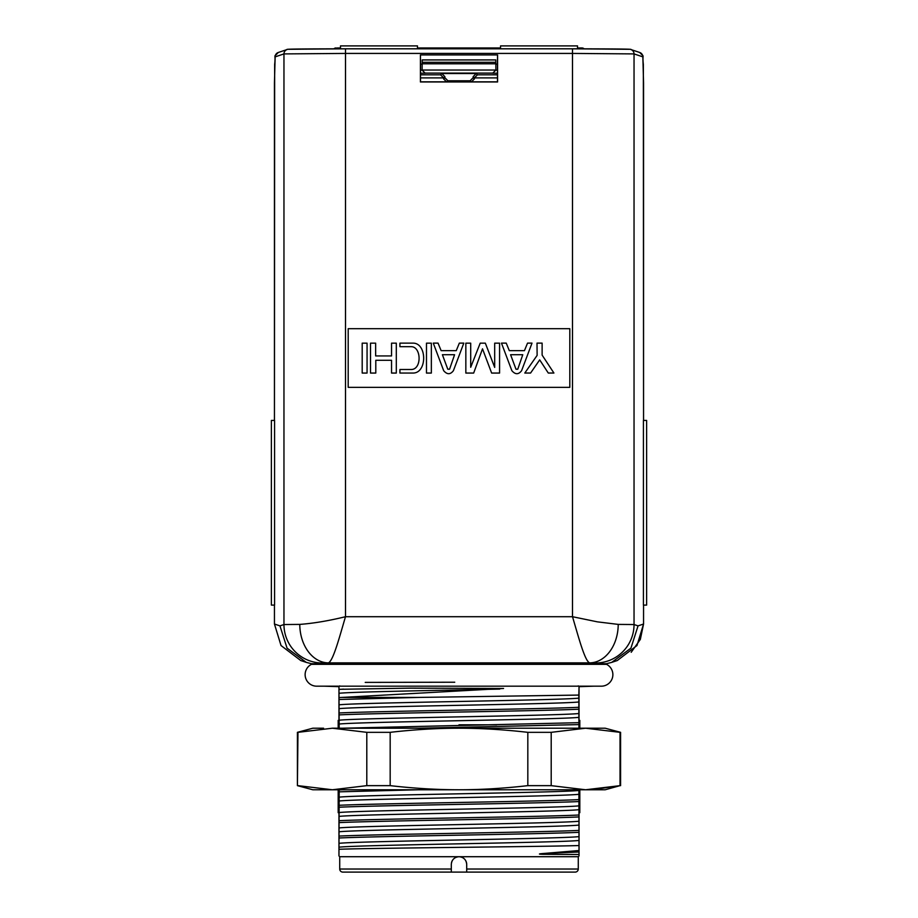 <?xml version="1.0" encoding="UTF-8"?>
<svg xmlns="http://www.w3.org/2000/svg" width="918" height="918" viewBox="0 0 918 918"><rect width="100%" height="100%" fill="white"/><g stroke="black" fill="none" stroke-linecap="round" stroke-linejoin="round"><path stroke-width="1.38" d="M323.572 728.215L312.797 728.215L297.409 732.335L297.409 785.647L312.797 789.767L605.203 789.767L620.029 785.647L593.969 789.503M323.572 789.767L332.385 789.767L366.798 785.647L366.798 732.335L332.385 728.215L605.203 728.215L620.591 732.335L620.591 785.647M459 789.767C480.791 789.767 503.73 788.39 527.827 785.647L527.827 732.335C503.73 729.58 480.791 728.215 459 728.215C437.209 728.215 414.27 729.58 390.173 732.335L390.173 785.647C414.27 788.39 437.209 789.767 459 789.767L576.286 789.767M459 728.215L576.286 728.215M297.409 785.647L297.971 732.335L332.385 728.215M297.971 785.647L332.385 789.767M551.202 785.647L551.202 732.335L585.615 728.215L620.029 732.335L620.029 785.647L585.615 789.767L551.202 785.647L527.827 785.647M527.827 732.335L551.202 732.335M390.173 785.647L366.798 785.647M366.798 732.335L390.173 732.335M496.627 724.807L459 724.807M629.427 49.297L572.499 48.815C607.785 48.872 633.512 48.952 630.884 49.526A4.613 4.613 108.4 0 1 634.04 53.91L572.499 53.428L572.499 48.815L345.501 48.815C310.215 48.872 284.488 48.952 287.116 49.526L278.292 52.475C272.738 58.557 276.054 52.142 274.654 64.386L274.448 420.421L274.448 83.01L275.136 56.859A4.613 4.613 -108.4 0 1 278.292 52.475M495.8 59.911L495.835 63.801L422.165 63.801L422.2 59.911L495.8 59.911M606.557 664.345L311.443 664.345A11.544 11.544 0 0 0 316.653 686.182L601.347 686.182A11.544 11.544 0 0 0 606.557 664.345L606.557 663.714L459 663.06L311.443 663.703L306.256 662.371L287.059 648.142L279.956 625.869L283.96 624.538L283.96 53.91A4.613 4.613 -108.4 0 1 287.116 49.526M311.443 664.345L311.443 663.714M578.902 789.767L579.04 855.943L578.271 856.712L578.271 869.025A3.075 3.075 0 0 1 575.184 872.1L342.816 872.1A3.075 3.075 0 0 1 339.729 869.025L451.3 869.025L451.3 864.4C451.759 859.718 454.33 857.16 459 856.712L339.729 856.712L339.729 869.025M466.7 872.1L466.7 869.025L578.271 869.025M339.729 856.712L338.96 855.943L339.19 789.767M579.809 728.215L579.809 720.366L579.029 720.366L579.04 686.664L578.271 685.884L579.04 686.664L593.659 686.182M339.19 728.353L338.96 686.664L339.729 685.884L338.971 686.653L324.341 686.182M454.743 682.223L365.226 682.395M339.075 689.303L410.931 688.156L503.557 688.477L339.19 697.577M579.04 686.664L578.833 695.075L418.333 697.428L342.334 697.428M338.191 789.767L338.191 812.694L338.971 812.694L338.971 789.767M338.971 728.215L338.971 720.366L338.191 720.366L338.191 728.215M579.029 720.366L579.029 728.215M579.029 789.767L579.029 812.694L579.809 812.694L579.809 789.767M578.833 695.075L578.925 728.892M578.81 832.328C540.232 834.221 377.768 836.114 339.19 837.996M578.81 830.411C540.232 832.293 377.768 834.187 339.19 836.08M578.81 816.94C540.232 818.833 377.768 820.726 339.19 822.608M578.81 815.023C540.232 816.905 377.768 818.799 339.19 820.692M578.81 801.552C540.232 803.434 377.768 805.338 339.19 807.22M578.81 799.624C540.232 801.517 377.768 803.411 339.19 805.293M418.333 789.767L339.19 791.832M342.334 789.767L339.19 789.905M578.81 724.6L418.333 728.215M578.81 722.684L342.334 728.215M578.81 709.212C540.232 711.106 377.768 712.999 339.19 714.881M578.81 707.296C540.232 709.178 377.768 711.071 339.19 712.965M418.333 697.428L339.19 699.493M578.271 856.712L459 856.712C463.67 857.148 466.241 859.718 466.7 864.4L466.7 869.025M578.948 854.497L542.905 854.314C538.12 854.165 538.292 853.889 543.433 853.499L578.879 850.527M578.81 845.558C537.581 846.798 367.682 848.048 339.144 849.288M451.3 869.025L451.3 872.1L451.3 869.025M451.461 862.886A7.7 7.7 0 0 1 466.7 864.4M317.341 663.978L459 663.06L600.659 663.978M444.851 77.674L444.863 76.653L443.612 77.904L443.612 78.925L444.851 77.674L447.892 80.784L446.825 81.851M446.687 82L443.612 78.925M471.175 81.851L470.108 80.784L473.149 77.674L474.388 78.925L471.313 82M474.388 78.925L474.388 77.892L473.137 76.653L473.149 77.674M442.396 354.715L447.789 369.22L449.568 369.22L454.571 354.715L442.396 354.715M510.592 354.715L515.985 369.22L517.763 369.22L522.767 354.715L510.592 354.715M473.137 76.653L476.178 73.532L477.452 74.817L474.388 77.892L497.476 77.892M470.108 80.784L447.892 80.784M420.524 77.892L443.612 77.904L440.548 74.817L441.822 73.532L476.178 73.532M441.822 73.532L444.863 76.653M422.165 63.801L422.108 70.032L495.892 70.032L495.835 63.801M422.108 70.032L425.183 73.222L420.524 73.222M495.892 70.032L492.817 73.107L425.183 73.107M443.669 370.677C447.1 374.693 450.348 374.693 453.412 370.677L463.808 343.125L459.333 343.125L456.257 350.653L441.122 350.653L438.047 343.125L433.273 343.125L443.669 370.677M411.275 346.694C421.431 346.694 421.936 369.495 411.275 369.495L399.927 369.495L399.904 373.052L413.111 373.052C427.237 373.052 427.134 343.137 413.111 343.137L399.904 343.137L399.927 346.694L411.275 346.694M367.062 373.064L367.062 343.16L362.197 343.16L362.197 373.064L367.062 373.064M491.635 373.064L499.576 373.064L499.576 343.16L494.687 343.16L494.687 367.395L485.335 343.16L480.206 343.16L470.704 367.269L470.704 343.16L465.839 343.16L465.839 373.064L473.665 373.064L482.512 348.829L491.635 373.064M542.125 343.125L537.007 343.125L537.122 355.381L524.798 373.041L530.581 373.041L539.692 359.879L548.287 373.041L553.921 373.041L542.125 355.117L542.125 343.125M511.865 370.677C515.296 374.693 518.544 374.693 521.608 370.677L532.004 343.125L527.529 343.125L524.453 350.653L509.318 350.653L506.231 343.125L501.469 343.125L511.865 370.677M431.345 373.064L431.345 343.16L426.48 343.16L426.48 373.064L431.345 373.064M391.55 373.064L396.312 373.064L396.312 343.16L391.55 343.16L391.55 355.932L375.646 355.932L375.646 343.16L370.516 343.16L370.516 373.064L375.795 373.064L375.795 360.292L391.55 360.292L391.55 373.064M495.892 69.998L492.817 73.107M495.858 65.66L495.892 70.147L497.476 70.147L497.476 81.851L420.524 81.851L420.524 64.157L422.154 64.157M422.142 65.66L422.108 69.998M420.524 70.147L422.108 70.147L425.183 73.222M577.502 47.965L581.978 47.965A3.075 3.075 90 0 1 584.112 48.826L583.481 48.356M335.495 48.815A3.075 3.075 90 0 1 337.629 47.965L340.498 47.965M417.449 48.815L417.449 45.9L340.498 45.9L340.498 48.815M417.449 47.965L500.551 47.965M577.502 48.815L577.502 45.9L500.551 45.9L500.551 48.815M497.522 54.931L497.476 70.147M497.476 64.157L495.846 64.157M497.522 64.111L495.835 64.111M422.165 64.111L420.524 64.157M420.478 64.111L420.478 54.931M584.112 48.826A3.075 3.075 90 0 0 581.978 47.965L580.371 47.965L580.371 48.815M333.888 48.826A3.075 3.075 90 0 1 336.022 47.965A3.075 3.075 90 0 0 333.888 48.826L334.519 48.356M420.41 54.931L420.41 81.966L497.59 81.966L497.59 54.931L420.41 54.931M569.803 387.339L569.803 328.701L348.197 328.701L348.197 387.339L569.803 387.339M646.628 605.1L646.628 420.421L643.426 420.421L643.426 605.1L646.628 605.1M288.573 49.297L345.501 48.815L345.501 53.428L283.96 53.91L275.136 56.859M271.372 605.1L271.372 420.421L274.574 420.421L274.574 605.1L271.372 605.1M322.425 663.003L328.357 662.876C333.211 661.098 339.499 636.862 345.501 616.712L572.499 616.712C578.501 636.862 584.789 661.098 589.643 662.876L328.357 662.876A38.476 28.573 -90.6 0 1 299.773 624.401L283.96 624.538A38.476 38.464 -108.4 0 0 322.425 663.003L319.682 663.921M618.227 624.401A38.476 28.573 90.6 0 1 589.643 662.876L595.575 663.003A38.476 38.464 108.4 0 0 634.04 624.538L618.227 624.401L597.4 621.853L572.499 616.712L572.499 53.428L345.501 53.428L345.501 616.712C328.736 620.809 313.497 623.368 299.773 624.401M630.884 49.526L639.708 52.475A4.613 4.613 108.4 0 1 642.864 56.859L634.04 53.91L634.04 624.538L638.044 625.869L630.941 648.142L611.744 662.371L617.263 660.535L636.966 645.549L643.552 624.033L643.552 605.1L643.552 624.033L640.328 639.444L631.194 652.285M279.956 625.869L274.448 624.033L274.448 605.1L274.448 624.033L281.034 645.549L300.748 660.535L306.256 662.371M611.744 662.371L606.557 663.703M495.8 59.957L422.2 59.957M338.96 812.694L338.96 855.943M338.96 686.664L338.96 720.366M579.04 855.943L579.04 812.694M343.493 689.097L339.075 689.441M499.748 689.097C433.181 690.497 351.651 691.862 339.075 693.285M578.925 698.116C559.819 700.388 358.181 702.557 339.075 704.829M578.925 701.96C559.819 704.232 358.181 706.401 339.075 708.673M578.925 713.504C559.819 715.776 358.181 717.945 339.075 720.217M578.925 717.348C559.819 719.62 358.181 721.789 339.075 724.061M578.925 790.455C559.819 792.727 358.181 794.885 339.075 797.157M578.925 794.3C559.819 796.572 358.181 798.74 339.075 801.012M578.925 805.843C559.819 808.115 358.181 810.273 339.075 812.556M578.925 809.687C559.819 811.96 358.181 814.128 339.075 816.4M578.925 821.231C559.819 823.503 358.181 825.672 339.075 827.944M578.925 825.075C559.819 827.347 358.181 829.516 339.075 831.788M578.925 836.619C559.819 838.891 358.181 841.06 339.075 843.332M578.925 840.463C559.819 842.735 358.181 844.904 339.075 847.176M578.925 852.007L543.433 853.499M477.452 74.817L497.476 74.817M420.524 74.817L440.548 74.817M422.177 62.309L495.823 62.309M497.476 73.222L492.817 73.222M580.371 47.965A3.075 3.075 90 0 1 582.505 48.815M337.629 47.965L337.629 48.815M639.708 52.475C645.262 58.557 641.946 52.142 643.346 64.386L643.552 420.421L643.552 83.01L642.864 56.859M638.044 625.869L643.552 624.033M598.318 663.921L595.575 663.003M583.263 48.252L582.414 48M334.737 48.252L335.586 48"/></g></svg>
